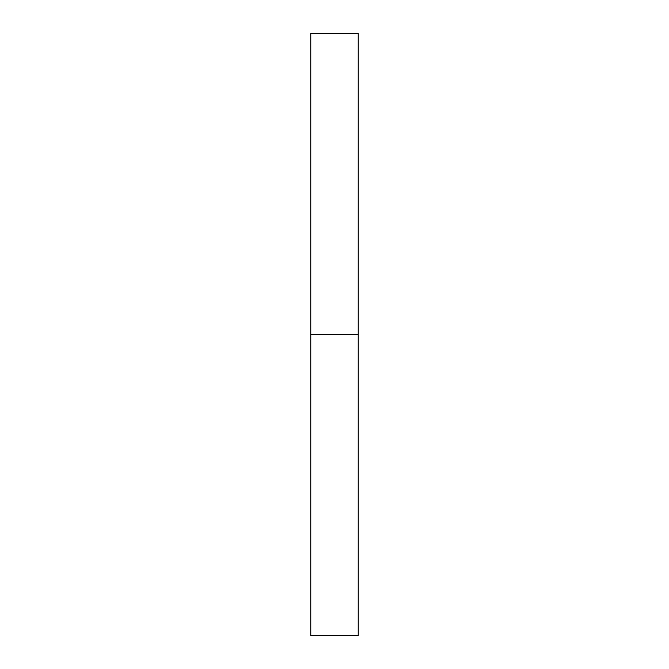 <?xml version="1.0" encoding="UTF-8"?>
<svg xmlns="http://www.w3.org/2000/svg" width="669" height="669" viewBox="0 0 669 669"><rect width="100%" height="100%" fill="white"/><g stroke="black" fill="none" stroke-linecap="round" stroke-linejoin="round"><path stroke-width="1" d="M310.792 635.55L310.792 33.45L310.792 334.5L358.208 334.5L358.208 33.45L358.208 334.5L310.792 334.5L310.792 635.55L358.208 635.55L358.208 334.5L358.208 635.55M310.792 33.45L358.208 33.45"/></g></svg>
